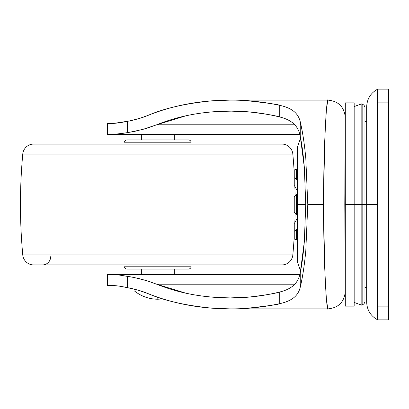 <?xml version="1.0" encoding="UTF-8"?>
<svg xmlns="http://www.w3.org/2000/svg" width="409" height="409" viewBox="0 0 409 409"><rect width="100%" height="100%" fill="white"/><g stroke="black" fill="none" stroke-linecap="round" stroke-linejoin="round"><path stroke-width="0.61" d="M162.833 298.897L157.833 299.235L157.833 297.256L157.833 299.235L162.833 298.897M140.773 290.993L134.484 290.993C141.33 296.397 149.111 299.143 157.833 299.235C149.111 299.143 141.33 296.397 134.484 290.993L140.773 290.993M141.35 134.433L141.35 139.944L141.35 134.433M141.35 269.056L141.35 274.567L141.35 269.056M174.316 274.567L174.316 269.056L174.316 274.567M174.316 139.944L174.316 134.433L174.316 139.944M246.356 100.655C267.655 102.976 278.78 104.546 279.746 105.358C285.502 106.544 290.155 108.508 293.698 111.253C296.99 113.825 299.173 117.332 300.252 121.764L300.252 136.146C302.006 144.98 303.36 155.343 304.316 167.23L305.753 204.5L297.553 204.5L297.553 262.384L297.553 204.5L297.553 262.384L300.605 271.014M354.168 302.44L361.827 305.196L363.964 303.877L364.956 301.883L364.956 204.5L366.663 204.5L364.956 204.5L364.956 301.883L364.956 204.5L362.154 204.5L362.154 305.17L362.154 204.5L362.154 305.17L362.154 204.5L361.827 204.5L361.827 305.196L361.827 204.5L361.827 305.196L361.827 204.5L354.168 204.5L354.168 306.136L354.168 204.5L345.303 204.5L345.303 306.136L345.303 204.5L354.168 204.5L354.168 102.863L354.168 204.5L354.168 102.863L345.303 102.863L345.303 306.136L354.168 306.136L354.168 204.5L361.827 204.5L361.827 103.804L361.827 204.5L362.154 204.5L362.154 103.83L362.154 204.5L364.956 204.5L364.956 107.117L364.956 204.5L364.956 107.117L363.964 105.123L361.827 103.804L354.168 106.56M294.71 124.74L293.887 123.917C290.559 120.798 285.845 118.492 279.746 117.005L279.746 105.358C285.692 106.642 290.344 108.605 293.698 111.253C297.026 113.896 299.214 117.398 300.252 121.764L300.252 136.146L304.316 167.23L305.753 204.5L304.316 241.77L300.252 272.854C299.214 278.033 297.092 282.113 293.887 285.083C290.359 288.319 285.646 290.625 279.746 291.995C274.843 293.575 264.516 295.272 248.774 297.098L230.323 297.9L216.862 297.476C205.067 296.637 194.658 295.18 185.64 293.11L156.693 284.219L294.746 284.219L156.693 284.219L146.734 280.702L134.091 277.486L119.607 275.104L113.4 274.567L107.49 274.567L107.49 285.554L107.49 274.567L299.858 274.567L113.4 274.567L117.879 274.884M300.605 137.986L297.553 146.616L297.553 204.5L305.753 204.5L304.316 241.77C303.36 253.657 302.006 264.02 300.252 272.854L300.252 287.236C302.624 277.358 304.475 265.15 305.799 250.61L307.783 204.5L305.799 158.39C304.475 143.85 302.624 131.642 300.252 121.764C302.767 132.721 304.613 144.929 305.799 158.39L307.783 204.5L323.33 204.5L324.189 151.754L326.075 113.467C326.995 102.915 327.624 98.472 327.967 100.133M345.303 117.434C344.22 106.882 338.422 101.105 327.911 100.113L326.535 108.058L325.037 130.691L323.33 204.5L325.037 278.309L326.535 300.942L327.911 308.887C338.427 307.89 344.225 302.118 345.303 291.566M233.058 111.1L216.862 111.524C205.067 112.363 194.658 113.82 185.64 115.89L156.693 124.781L294.746 124.781L156.693 124.781L142.593 129.495L127.547 132.685L127.547 121.335L127.547 132.685L113.4 134.433L299.858 134.433L107.49 134.433L107.49 123.446L107.49 134.433L113.4 134.433L119.632 133.891L134.091 131.514L146.734 128.298L156.693 124.781C175.21 117.306 195.267 112.889 216.862 111.524C238.462 110.164 259.418 111.989 279.746 117.005L279.746 105.358C257.742 100.568 235.231 99.05 212.215 100.803C189.203 102.557 167.808 107.424 148.032 115.399C164.362 108.283 185.758 103.421 212.215 100.803L230.323 100.113L327.911 100.113M345.252 285.957L344.797 204.582L345.303 117.465M300.252 272.854L300.252 287.236C299.214 291.602 297.026 295.104 293.698 297.747C290.344 300.395 285.692 302.358 279.746 303.642L279.746 291.995C285.845 290.508 290.559 288.202 293.887 285.083L294.71 284.26M121.228 286.484L127.547 287.665C121.565 286.402 116.846 285.697 113.4 285.554L107.49 285.554L116.979 285.814M230.323 308.887L212.215 308.197C185.758 305.579 164.362 300.717 148.032 293.601C142.511 291.28 135.681 289.301 127.547 287.665L127.547 276.315L127.547 287.665L138.094 290.175L148.032 293.601C167.808 301.576 189.203 306.443 212.215 308.197C235.231 309.95 257.742 308.432 279.746 303.642L279.746 291.995C259.418 297.011 238.462 298.836 216.862 297.476C195.267 296.111 175.21 291.694 156.693 284.219L148.774 281.346L140.497 278.953L131.923 277.067L120.205 275.185M127.547 121.335L119.643 122.797L113.4 123.446L107.49 123.446L113.4 123.446L129.08 121.033L139.556 118.39L148.032 115.399C142.511 117.72 135.681 119.699 127.547 121.335M327.967 308.867C327.624 310.528 326.995 306.085 326.075 295.533L324.189 257.246L323.33 204.5L307.783 204.5L305.799 250.61C304.613 264.071 302.767 276.279 300.252 287.236C299.173 291.668 296.99 295.175 293.698 297.747C290.155 300.492 285.502 302.456 279.746 303.642C278.78 304.454 267.655 306.024 246.356 308.345M230.323 111.1L248.774 111.902C264.516 113.728 274.843 115.425 279.746 117.005C285.646 118.375 290.359 120.681 293.887 123.917C297.092 126.887 299.214 130.967 300.252 136.146M345.089 141.698L344.797 204.582L345.303 291.535M361.827 204.5L361.827 103.804L361.827 204.5M362.154 204.5L362.154 103.83L362.154 204.5M297.553 204.5L297.553 146.616L297.553 204.5L296.305 204.5L296.305 214.326L297.553 215.528L296.305 214.326L296.305 194.674L294.255 196.744L294.255 212.256L294.255 196.744L296.305 194.674L296.305 204.5L297.553 204.5M294.255 239.055L296.305 239.643L296.305 229.807L294.255 231.289L294.255 239.055L296.305 239.643L294.255 239.055L294.255 223.529L297.553 217.818L294.255 223.529L294.255 231.289L297.553 228.851L296.305 229.807L296.305 239.643L297.553 239.889M294.255 196.734L296.305 194.669L294.255 196.734M296.305 214.331L294.255 212.266L296.305 214.331M294.255 185.471L294.255 169.945L294.255 177.71L296.305 179.193L296.305 169.357L294.255 169.945L296.305 169.357L296.305 179.193L297.553 180.149L294.255 177.71L294.255 185.471L297.553 191.182L294.255 185.471M294.255 212.256L296.305 214.326L294.255 212.256M297.553 169.111L296.305 169.357L297.553 169.106M297.553 193.472L296.305 194.674L297.553 193.472M296.305 239.643L297.553 239.894M377.563 319.787C370.6 315.932 366.97 310.027 366.663 302.077L366.663 204.5L377.563 204.5L366.663 204.5L366.663 302.077L366.663 106.923C366.97 98.973 370.6 93.068 377.563 89.213M388.55 319.874L388.55 306.136L377.563 306.136L377.563 319.874L388.55 319.874L377.563 319.874L377.563 306.136L388.55 306.136L388.55 89.126L377.563 89.126L388.55 89.126L388.55 102.863L377.563 102.863L388.55 102.863L388.55 319.874M377.563 89.126L377.563 306.136L377.563 89.126M366.663 204.5L366.663 106.923L366.663 204.5M127.143 269.056L188.457 269.056A2.745 2.745 0 0 0 191.161 266.786L124.433 266.786A2.745 2.745 0 0 0 127.143 269.056L188.457 269.056A2.745 2.745 0 0 0 191.161 266.786L124.433 266.786A2.745 2.745 0 0 0 127.143 269.056M124.433 142.214L191.161 142.214A2.745 2.745 0 0 0 188.457 139.944L127.143 139.944A2.745 2.745 0 0 0 124.433 142.214A2.745 2.745 0 0 1 127.143 139.944L188.457 139.944A2.745 2.745 0 0 1 191.161 142.214L124.433 142.214M124.111 264.935L33.712 264.935A10.987 10.987 0 0 1 22.771 254.955A549.399 549.399 0 0 1 22.771 154.045A10.987 10.987 0 0 1 33.712 144.065L281.888 144.065A10.987 10.987 0 0 1 292.829 154.045A549.399 549.399 0 0 1 294.255 173.212A549.399 549.399 0 0 0 292.829 154.045L22.771 154.045L292.829 154.045A10.987 10.987 0 0 0 281.888 144.065L33.712 144.065A10.987 10.987 0 0 0 22.771 154.045A549.399 549.399 0 0 0 22.771 254.955L292.829 254.955A549.399 549.399 0 0 0 294.255 235.788A549.399 549.399 0 0 1 292.829 254.955L22.771 254.955A10.987 10.987 0 0 0 33.712 264.935L281.888 264.935A10.987 10.987 0 0 0 292.829 254.955A10.987 10.987 0 0 1 281.888 264.935L191.489 264.935M294.853 222.496A549.399 549.399 0 0 0 295.083 213.104A549.399 549.399 0 0 1 294.853 222.496M295.083 195.896A549.399 549.399 0 0 0 294.853 186.504A549.399 549.399 0 0 1 295.083 195.896M50.67 256.694A8.241 8.241 0 0 1 42.429 264.935M33.712 264.935L281.888 264.935M366.663 287.461L364.956 287.461M230.323 297.9L233.058 297.9M233.508 308.887L327.911 308.887M366.663 121.539L364.956 121.539"/></g></svg>
